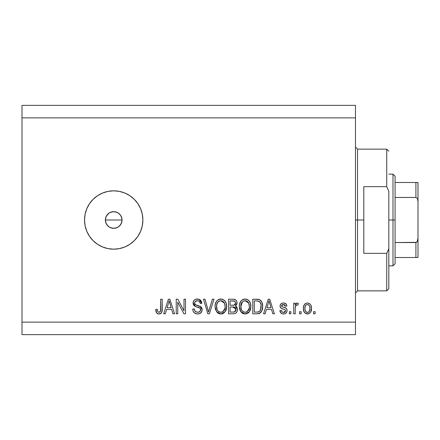 <?xml version="1.0" encoding="UTF-8"?>
<svg xmlns="http://www.w3.org/2000/svg" width="440" height="440" viewBox="0 0 440 440"><rect width="100%" height="100%" fill="white"/><g stroke="black" fill="none" stroke-linecap="round" stroke-linejoin="round"><path stroke-width="0.66" d="M105.716 222.387L105.369 220L106.007 216.799L105.369 220L106.007 223.196L106.772 224.631L109.071 226.93L110.517 227.7L113.707 228.338A8.338 8.338 0 0 1 105.369 220A8.338 8.338 0 0 1 113.707 211.662L110.512 212.3L109.076 213.065L106.37 216.035M113.707 249.178A29.178 29.178 0 0 1 84.524 220A29.178 29.178 0 0 1 113.707 190.823L119.4 191.384L124.872 193.045L129.916 195.74L134.338 199.37L137.968 203.792L140.663 208.835L142.323 214.308L142.885 220L142.323 225.693L140.663 231.165L137.968 236.209L134.338 240.631L129.916 244.261L124.872 246.956L119.4 248.617L113.707 249.178L108.014 248.617L102.537 246.956L97.493 244.261L93.071 240.631L89.447 236.209L86.746 231.165L85.085 225.693L84.524 220L85.085 214.308L86.746 208.835L89.447 203.792L93.071 199.37L97.493 195.74L102.537 193.045L108.014 191.384L113.707 190.823A29.178 29.178 0 0 1 142.885 220A29.178 29.178 0 0 1 113.707 249.178M105.529 218.372L106.772 215.369L109.076 213.07L112.079 211.822L115.335 211.822L118.338 213.07L120.637 215.369L121.88 218.378L122.007 220.787M106.777 215.364L107.261 214.709M22 105.369L355.476 105.369L22 105.369L22 322.124L355.476 322.124L355.476 117.876L22 117.876L355.476 117.876L355.476 105.369L355.476 322.124L22 322.124L22 334.631L355.476 334.631L22 334.631L22 105.369M177.749 313.791L177.749 302.175L177.749 313.791L176.231 313.791L176.231 299.2L177.843 299.2L184.003 310.827L184.003 299.2L185.515 299.2L185.515 313.791L183.893 313.791L177.749 302.175L183.893 313.791L185.515 313.791L185.515 299.2L184.003 299.2L184.003 310.827L177.843 299.2L176.231 299.2L176.231 313.791L177.749 313.791L176.231 313.791L176.231 299.2L177.843 299.2M197.593 313.979C200.387 313.902 201.922 312.483 202.191 309.733L201.427 312.219L199.331 313.742L196.62 313.907L194.051 312.625L193.039 310.97L192.715 309.05L194.233 308.864L194.997 311.086L197.043 312.219L199.48 311.877L200.662 310.046L199.936 308.121L194.876 306.213L193.375 304.513L193.094 303.006L193.386 301.406L194.31 300.064L195.712 299.244L199.056 299.277L201.009 300.713L201.812 303.369L200.294 303.556L199.485 301.461L197.379 300.718L195.08 301.615L194.634 303.441L195.602 304.893L200.882 306.812L201.883 308.116L202.191 309.733L199.941 306.245L195.085 304.524L194.612 303.045C194.81 301.466 195.729 300.691 197.379 300.718C199.183 300.784 200.156 301.736 200.294 303.556L201.812 303.369C201.597 300.597 200.101 299.145 197.329 299.013C194.728 299.107 193.314 300.443 193.094 303.006C193.341 305.294 194.656 306.631 197.032 307.016C199.007 307.159 200.222 308.077 200.673 309.777C200.464 311.454 199.48 312.29 197.725 312.274C195.591 312.142 194.425 311.003 194.233 308.864L192.715 309.05C192.902 312.147 194.524 313.786 197.593 313.979L197.109 313.962M209.176 309.782L212.421 299.2L213.994 299.2L209.402 313.791L207.834 313.791L203.472 299.2L205.029 299.2L208.538 312.087L212.421 299.2L213.994 299.2L212.421 299.2L208.538 312.087L205.029 299.2L203.472 299.2L207.834 313.791L209.402 313.791L207.834 313.791L203.472 299.2L205.029 299.2L208.214 310.767M220.853 313.979L218.411 313.39L217.382 312.648L215.419 309.309L215.072 306.686L215.336 304.007L216.75 300.982L218.884 299.376L222.173 299.173L224.598 300.581L226.193 303.336L226.611 307.202L225.847 310.558L223.817 313.077L220.853 313.979L225.148 311.751L226.633 306.51C226.738 302.269 224.818 299.767 220.864 299.013C216.827 299.789 214.896 302.346 215.072 306.686L216.552 311.691L220.853 313.979M245.108 313.979L242.66 313.39L241.637 312.648L239.668 309.309L239.327 306.686L239.591 304.007L240.999 300.982L243.139 299.376L246.428 299.173L248.848 300.581L250.443 303.336L250.866 307.202L250.096 310.558L248.067 313.077L245.108 313.979L249.398 311.751L250.883 306.51C250.993 302.269 249.068 299.767 245.113 299.013C241.082 299.789 239.151 302.346 239.327 306.686L240.801 311.691L245.108 313.979M265.155 313.791L266.431 309.43L265.155 313.791L263.577 313.791L268.24 299.2L269.714 299.2L274.379 313.791L272.805 313.791L271.53 309.43L266.431 309.43L271.53 309.43L272.805 313.791L274.379 313.791L269.714 299.2L268.24 299.2L263.577 313.791L265.155 313.791L263.577 313.791L268.24 299.2L269.714 299.2L274.379 313.791L272.805 313.791M315.117 311.707L315.117 313.791L313.599 313.791L313.599 311.707L315.117 311.707L313.599 311.707L313.599 313.791L315.117 313.791L313.599 313.791L313.599 311.707L315.117 311.707L315.117 313.791L315.117 311.707M311.514 308.374L310.69 312.142L308.407 313.863L305.602 313.506L303.809 311.317L303.369 308.484L303.699 305.949L304.832 304.034L306.488 303.1L308.38 303.1L310.013 304.018L311.058 305.586L311.514 308.374C311.641 305.322 310.283 303.529 307.445 302.99C304.562 303.54 303.204 305.371 303.369 308.484C303.209 311.586 304.568 313.418 307.445 313.979C310.354 313.407 311.713 311.536 311.514 308.374M301.092 311.707L301.092 313.791L299.58 313.791L299.58 311.707L301.092 311.707L299.58 311.707L299.58 313.791L301.092 313.791L299.58 313.791L299.58 311.707L301.092 311.707L301.092 313.791L301.092 311.707M295.224 313.791L295.24 307.742L295.224 313.791L293.706 313.791L293.706 303.177L295.224 303.177L295.224 304.87L296.67 303.034L298.441 303.556L297.875 305.074L296.648 304.904L295.719 305.575L295.224 308.291L295.493 306.119L296.846 304.882L297.875 305.074L298.441 303.556L297.011 302.99L295.224 304.87L295.224 303.177L293.706 303.177L293.706 313.791L295.224 313.791L293.706 313.791L293.706 303.177L295.224 303.177M290.862 311.707L290.862 313.791L289.35 313.791L289.35 311.707L290.862 311.707L289.35 311.707L289.35 313.791L290.862 313.791L289.35 313.791L289.35 311.707L290.862 311.707L290.862 313.791L290.862 311.707M287.073 310.558L286.517 312.548L284.867 313.781L282.799 313.935L280.957 313.06L279.873 310.569L281.391 310.382L282.04 311.911L283.591 312.461L284.955 312.07L285.56 310.816L285.137 309.793L281.782 308.572L280.368 307.318L280.121 305.382L281.045 303.749L282.166 303.155L284.064 303.028L286.27 304.216L286.886 306.02L285.368 306.213L284.801 304.937L283.481 304.507L282.222 304.755L281.606 306.064L282.216 306.768L286.143 308.248L286.869 309.293L287.073 310.558C286.902 308.638 285.797 307.549 283.756 307.291L282.057 306.686L281.578 305.8L283.481 304.507L285.368 306.213L286.886 306.02C286.605 304.034 285.45 303.023 283.426 302.99C281.386 303.017 280.264 304.024 280.065 306.014C280.434 307.929 281.672 309.012 283.784 309.27L285.214 309.854L285.56 310.816L283.591 312.461C282.277 312.4 281.54 311.707 281.391 310.382L279.873 310.569C280.148 312.73 281.353 313.868 283.486 313.979C285.714 313.896 286.908 312.757 287.073 310.558L287.073 310.558M257.736 313.764L257.081 313.791C261.041 313.192 262.889 310.734 262.631 306.416L262.037 310.293L260.128 313.016L257.736 313.764L252.78 313.791L252.78 299.2L258.06 299.25L260.134 299.926L261.96 302.374L262.631 306.416C262.873 303.309 261.728 300.993 259.21 299.47L252.78 299.2L252.78 313.791L257.081 313.791L252.78 313.791L252.78 299.2M233.47 313.781L233.019 313.791C235.835 313.764 237.309 312.34 237.43 309.507L236.797 312.037L235.576 313.275L233.459 313.781L228.525 313.791L228.525 299.2L233.816 299.239L235.906 300.102L236.764 301.367L237.028 303.32L236.643 304.618L235.422 305.927L236.979 307.389L237.43 309.507L235.422 305.927L237.05 302.868C236.836 300.438 235.499 299.216 233.052 299.2L228.525 299.2L228.525 313.791L233.019 313.791L228.525 313.791L228.525 299.2L233.052 299.2M165.303 313.791L166.579 309.43L165.303 313.791L163.724 313.791L168.388 299.2L169.862 299.2L174.526 313.791L172.953 313.791L171.677 309.43L166.579 309.43L171.677 309.43L172.953 313.791L174.526 313.791L169.862 299.2L168.388 299.2L163.724 313.791L165.303 313.791L163.724 313.791L168.388 299.2L169.862 299.2L174.526 313.791L172.953 313.791M158.917 313.979L157.641 313.748L156.635 312.95L155.936 311.262L155.771 309.43L157.284 309.243L157.559 311.163L158.279 312.103L159.478 312.202L160.276 311.619L160.688 309.711L160.694 299.2L162.212 299.2L161.981 311.432L161.183 313.071L158.917 313.979C161.403 313.484 162.503 311.861 162.212 309.106L162.212 299.2L160.694 299.2L160.496 311.173L158.983 312.274C157.663 311.834 157.097 310.822 157.284 309.243L155.771 309.43L156.635 312.95L158.587 313.968M355.476 334.631L355.476 322.124L355.476 334.631M106.772 224.631L105.529 221.628L105.369 220L122.04 220L121.88 221.628L120.637 224.637L118.338 226.93L115.335 228.179L112.079 228.179L109.076 226.93L107.811 225.896L106.002 223.19M118.536 226.793L120.637 224.637L121.407 223.19L119.603 225.896M116.897 212.3L118.338 213.07L116.903 212.3L113.707 211.662A8.338 8.338 0 0 1 122.04 220A8.338 8.338 0 0 1 113.707 228.338L112.079 228.179M119.603 214.104L120.637 215.369L118.338 213.07M121.407 216.81L122.04 220L121.407 216.81L120.637 215.369M121.88 221.628L121.407 223.19L122.04 220L105.369 220M113.707 228.338L116.897 227.7L115.33 228.179M109.076 213.07L110.517 212.3M112.079 211.822L113.707 211.662M116.897 227.7L118.338 226.93M307.202 313.973L306.499 313.868M306.009 313.704L305.597 313.5M303.54 310.376L303.408 309.447M303.408 307.527L303.38 308.006M303.925 305.349L305.597 303.457M307.94 303.017L308.368 303.1M308.396 303.105L309.65 303.71M310.013 304.018L310.343 304.375M311.064 305.591L311.339 306.52M311.504 307.895L311.476 307.428M311.245 310.783L310.948 311.647M310.695 312.131L310.184 312.802M308.759 313.759L307.929 313.951M305.195 303.721L304.832 304.034M303.699 305.949L303.545 306.57M306.257 304.865L305.36 305.921L304.882 308.479C304.706 306.377 305.547 305.052 307.406 304.507C309.315 305.014 310.178 306.339 310.002 308.479L309.689 306.312M309.898 309.82L310.002 308.479C310.178 310.58 309.337 311.911 307.483 312.461L309.166 311.586L309.997 308.809M305.712 311.586L304.981 309.804L305.679 311.548M305.745 311.625L307.483 312.461C305.569 311.949 304.706 310.624 304.882 308.479L305.058 310.178M308.072 304.607L306.664 304.645M307.736 304.53L307.082 304.53M305.718 305.377L305.492 305.69M309.755 306.51L309.194 305.415M309.139 305.349L308.061 304.601M309.04 305.239L308.368 304.722M309.26 311.471L309.524 311.041M309.617 310.833L309.76 310.425M298.441 303.556L297.875 305.074L296.461 304.948M297.341 304.931L296.846 304.882M296.389 304.981L296.109 305.135M295.933 305.294L295.719 305.575M295.587 305.844L295.24 307.736M295.493 306.119L296.637 304.904M296.67 303.034L296.357 303.177M281.501 313.489L281.226 313.297M281.215 313.291L280.011 311.256M279.873 310.569L281.391 310.382L281.589 311.207M281.622 311.284L282.034 311.905M283.091 312.422L284.312 312.378M284.647 312.263L284.95 312.076L284.647 312.263M285.549 310.998L285.137 309.793M285.131 309.793L282.667 308.913M282.502 308.853L281.05 308.143M280.753 307.868L280.423 307.417M280.368 307.318L280.137 306.697M280.065 306.014L280.077 305.695M280.121 305.371L280.297 304.766M280.621 304.205L281.039 303.754M281.457 303.457L283.426 302.99M284.686 303.16L285.824 303.754M285.824 303.749L286.264 304.205M286.577 304.788L286.77 305.393M286.886 306.02L285.368 306.213L285.115 305.344M283.157 304.519L284.796 304.931M283.481 304.507L282.838 304.557M282.497 304.639L281.754 305.19M281.622 305.486L281.705 306.306M281.589 305.932L282.216 306.768M281.837 306.493L282.981 307.048M283.239 307.131L282.409 306.851M284.372 307.478L285.874 308.066M286.094 308.209L286.374 308.462M286.567 308.699L286.792 309.095M286.869 309.293L286.985 309.666M286.946 311.597L286.836 311.933M286.066 313.082L285.62 313.429M285.5 313.5L284.889 313.775M284.856 313.781L284.185 313.935M280.346 312.191L280.588 312.615M287.018 311.25L287.062 310.904M287.062 310.233L287.029 309.914M283.784 309.27L284.152 309.381M268.505 302.797L268.978 300.718L271.029 307.725L266.926 307.725L268.301 303.479L266.926 307.725L271.029 307.725L268.978 300.718L268.505 302.797M269.66 303.226L269.506 302.704M258.06 299.25L256.894 299.2M258.225 299.266L259.452 299.563M259.683 299.662L260.909 300.614M261.129 300.883L261.498 301.433M261.888 302.209L262.598 305.355M262.598 305.382L262.62 305.899M262.631 306.427L262.576 307.725M262.581 307.698L262.543 308.077M262.389 309.034L262.24 309.656M262.196 309.798L262.042 310.272M261.129 312.032L260.7 312.538M259.644 313.291L259.05 313.522M259.023 313.533L258.396 313.682M258.297 313.698L257.763 313.764M259.639 313.297L260.101 313.038M262.235 309.666L262.389 309.029M260.931 304.238L259.545 301.593L256.856 300.905L258.918 301.197C260.59 302.462 261.322 304.194 261.118 306.394L261.036 304.909L260.535 309.958L261.003 308.094M259.974 310.959L260.535 309.958C259.848 311.504 258.638 312.213 256.899 312.087L258.819 311.806M254.293 312.087L254.293 300.905L256.856 300.905L254.293 300.905L254.293 312.087L256.899 312.087L254.293 312.087M260.31 302.544L260.051 302.137M260.909 308.649L261.113 306.02M257.774 312.037L258.22 311.971M258.313 311.949L259.848 311.113M239.877 309.952L239.668 309.315M239.388 305.305L239.586 304.029M239.982 302.72L240.598 301.521M240.636 301.466L240.983 300.999M241.791 300.185L243.133 299.382M243.777 299.173L244.426 299.052M246.422 299.173L247.06 299.382M248.292 300.091L248.842 300.57M249.579 301.493L250.426 303.292M250.729 304.535L250.817 305.179M250.36 309.914L250.569 309.227M250.465 309.595L249.959 310.844M249.398 311.751L248.996 312.241M248.617 312.637L245.834 313.935M245.735 313.945L246.356 313.841M244.365 313.935L242.671 313.395M242.644 313.379L241.648 312.659M240.136 310.547L240.444 311.135M248.067 313.077L248.562 312.686M250.591 303.886L250.36 303.089M250.102 302.456L249.557 301.461M248.309 300.102L247.649 299.668M245.416 300.729L246.263 300.889L244.096 300.839L242.325 301.873L244.096 300.839M248.474 302.654L246.263 300.889L247.748 301.763M242.385 301.818L240.84 306.713C240.609 303.341 242.039 301.345 245.124 300.718L248.738 303.166L249.37 306.466C249.535 309.727 248.111 311.663 245.091 312.274L247.027 311.762L249.194 308.429M249.046 309.04L248.837 309.628M247.027 311.762L248.738 309.854L249.326 307.478L249.134 304.37L248.138 302.181M244.123 312.152L242.809 311.514L245.091 312.274C242.165 311.707 240.746 309.854 240.84 306.713L241.34 309.59L240.851 306.191L241.489 303.089M241.137 304.062L241.313 303.501M249.277 305.096L249.134 304.37M249.112 304.277L248.611 302.907M246.092 312.152L246.565 311.993M241.335 309.573L242.374 311.135M242.424 311.185L241.802 310.453M233.453 299.211L234.548 299.365M234.911 299.475L235.263 299.635M235.34 299.679L235.884 300.08M236.005 300.195L236.396 300.685M236.412 300.713L236.753 301.34M236.77 301.378L236.984 302.093M236.968 303.727L236.654 304.601M235.796 305.663L235.422 305.927M235.906 306.18L236.341 306.52M236.77 307.032L236.979 307.389M236.869 311.911L236.275 312.736M236.247 312.763L235.598 313.258M237.413 309.947L237.43 309.507M235.906 309.232L232.837 306.966C234.724 306.845 235.752 307.692 235.917 309.518L234.52 311.9L235.406 311.256L235.851 310.25L235.439 307.89L233.987 307.048L230.043 306.966L232.837 306.966M234.685 311.828L233.052 312.087L234.85 311.74M234.355 301.092L230.043 300.905L230.043 305.261L233.844 305.206L235.24 304.365L235.538 303.111L234.212 305.124L230.043 305.261L230.043 300.905L232.524 300.905C234.333 300.674 235.34 301.411 235.538 303.111L235.345 302.06M235.477 303.754L235.34 302.043L234.146 301.032M233.888 300.982L233.184 300.916M234.212 305.124L234.57 304.975M234.795 304.832L235.428 303.941M230.043 312.087L230.043 306.966L230.043 312.087L233.052 312.087L230.043 312.087M233.987 312.026L234.52 311.9M232.716 305.261L233.47 305.239M235.059 301.582L234.647 301.23M233.068 300.916L232.524 300.905M215.138 305.305L215.336 304.029M216.387 301.461L216.733 300.999M217.278 300.416L217.569 300.163M218.273 299.673L218.884 299.382M219.532 299.167L220.171 299.052M222.173 299.173L222.805 299.382M224.032 300.08L224.587 300.57M224.972 301.004L226.177 303.292M226.479 304.541L226.562 305.179M226.617 305.85L226.611 307.202M226.556 307.89L226.32 309.221M226.215 309.595L225.709 310.844M224.367 312.631L222.772 313.638M222.706 313.665L221.595 313.935M221.485 313.945L222.101 313.841M220.115 313.935L218.422 313.395M218.389 313.379L217.388 312.653M218.411 313.39L219.593 313.841M226.341 303.886L226.105 303.089M224.208 300.223L223.399 299.668M221.524 299.052L221.194 299.024M221.161 300.729L222.013 300.889L219.846 300.839L218.075 301.873L218.889 301.23M224.219 302.654L222.013 300.889L223.493 301.763M216.854 304.2L216.59 306.713C216.354 303.341 217.784 301.345 220.875 300.718L224.483 303.166L225.115 306.466C225.28 309.727 223.856 311.663 220.841 312.274L222.778 311.762L224.945 308.429M224.791 309.04L224.587 309.628M222.778 311.762L224.488 309.854L225.077 307.478L224.972 304.783L223.883 302.181M219.868 312.152L218.559 311.514L220.841 312.274C217.91 311.707 216.491 309.854 216.59 306.713L217.085 309.59L216.629 305.673M216.887 304.062L217.437 302.693L216.678 305.157M217.063 303.501L217.234 303.089M219.813 300.845L219.351 301.004M218.13 301.818L216.893 304.034M225.022 305.096L224.884 304.37M224.857 304.277L224.356 302.907M221.843 312.152L222.31 311.993M217.08 309.573L218.125 311.135M218.174 311.185L217.553 310.453M209.402 313.791L213.994 299.2L209.402 313.791M196.625 313.907L194.986 313.352M194.051 312.625L193.479 311.894M192.715 309.05L194.233 308.864M194.233 308.869L194.271 309.205M197.043 312.219L198.275 312.246M198.407 312.224L198.803 312.147M199.111 312.054L199.452 311.894M199.474 311.883L199.876 311.597M200.624 310.316L200.673 309.777M200.673 309.771L200.602 309.155M200.349 308.577L199.936 308.121L200.349 308.583M199.738 307.973L199.408 307.791M199.353 307.764L196.295 306.796M195.206 306.383L193.111 302.594M193.16 302.203L193.254 301.785M193.386 301.406L193.831 300.597M194.849 299.651L195.542 299.305M196.917 299.024L197.769 299.03M198.209 299.074L199.04 299.272M199.073 299.283L201.812 303.369L200.294 303.556L199.991 302.225M199.1 301.147L199.436 301.411M198.512 300.877L197.951 300.751L198.512 300.877M197.929 300.751L196.867 300.74M195.773 301.048L195.212 301.466M195.448 301.257L194.816 302.049M194.623 302.786L194.706 303.815M194.964 304.365L195.327 304.728M195.602 304.893L196.185 305.14M198.066 305.657L198.632 305.811M199.941 306.245L200.431 306.499M201.289 307.192L201.608 307.604M201.63 307.637L201.861 308.066M201.899 308.154L202.054 308.622M202.109 310.618L201.438 312.208M201.416 312.241L200.976 312.763M200.855 312.879L200.162 313.379M197.054 305.404L196.702 305.305M201.784 302.929L201.724 302.495M201.498 301.648L200.552 300.179M193.87 300.553L193.595 300.96M193.375 304.513L193.82 305.289M195.217 306.389L195.569 306.537M197.032 307.016L198.825 307.555M199.782 311.68L199.32 311.966M194.502 310.2L194.326 309.54M184.003 299.2L185.515 299.2L185.515 313.791L183.893 313.791M168.652 302.797L169.125 300.718L171.177 307.725L167.073 307.725L168.448 303.479L167.073 307.725L171.177 307.725L169.516 302.225M169.807 303.226L169.653 302.704M169.125 300.718L169.312 301.477L169.125 300.718L168.834 302.11M156.382 312.548L156.195 312.147M156.041 311.696L155.936 311.273M155.771 309.43L157.284 309.243L157.311 309.727M157.355 310.211L157.559 311.168M158.741 312.257L159.286 312.246M160.287 311.597L160.633 310.486M160.606 310.69L160.694 309.221M160.694 299.2L162.212 299.2L162.212 309.106L161.656 312.384M161.981 311.449L161.788 312.076M161.651 312.389L161.425 312.774M161.183 313.077L160.54 313.583M160.523 313.594L160.105 313.786M159.753 313.891L159.346 313.957M158.268 313.929L157.041 313.385M155.804 310.349L155.832 310.64M310.002 308.479L309.997 308.149M309.507 305.894L309.139 305.344M304.909 307.824L304.909 309.144M306.229 312.07L306.823 312.367M307.148 312.439L307.808 312.439M308.127 312.356L308.423 312.224M269.368 302.225L269.264 301.851M269.165 301.477L268.978 300.718M259.589 311.361L260.81 309.095M261.047 307.752L261.107 306.851M260.947 304.32L260.854 303.886M260.728 303.457L260.596 303.111M259.545 301.593L258.676 301.103M258.418 301.037L256.856 300.905M245.124 300.718L244.607 300.745M242.325 301.873L241.692 302.693M244.607 312.246L245.597 312.246M249.326 307.478L249.288 305.201M233.052 312.087L233.794 312.048M235.851 310.25L235.917 309.518M220.875 300.718L220.358 300.745M218.075 301.873L217.437 302.693M220.352 312.246L221.348 312.246M225.077 307.478L225.038 305.201M355.476 147.054L357.561 149.138L357.561 220L363.809 220L363.809 186.654L386.738 186.654L388.823 191.345L388.823 248.655L386.738 253.347L386.738 290.862L386.738 253.347L363.809 253.347L363.809 220L357.561 220L357.561 149.138L357.561 220L355.476 220L357.561 220L357.561 290.862L355.476 292.947M386.738 186.654L386.738 149.138L386.738 186.654L388.823 191.345L388.823 288.777L388.823 248.655L386.738 253.347L363.809 253.347L363.809 186.654L386.738 186.654M357.561 220L357.561 290.862L357.561 220M416.295 242.479L415.916 242.545L415.916 257.516L395.076 257.516L395.076 220L392.992 220L392.992 265.853L392.992 220L388.823 220L392.992 220L392.992 174.147L392.992 220L395.076 220L395.076 263.769L395.076 257.516L418 257.516L418 238.172L417.164 241.725M416.295 182.485L415.916 182.485L415.916 197.456L395.076 197.456L395.076 220L395.076 176.231L395.076 197.456L415.916 197.456L417.032 198.088L417.632 199.265L418 201.828L418 257.516M415.916 242.545L395.076 242.545L416.543 242.358L415.916 242.545L415.916 257.516L417.978 257.516M415.916 182.485L395.076 182.485L417.978 182.485L415.916 182.485L415.916 197.456L417.032 198.088L417.632 199.265L418 201.828L417.978 238.827L417.626 240.752L416.543 242.358M418 182.485L418 201.828L417.978 182.485M417.918 257.516L416.543 257.516M388.823 288.777L386.738 290.862L357.561 290.862M357.561 149.138L386.738 149.138L388.823 151.222M395.076 263.769L392.992 265.853L388.823 265.853M388.823 174.147L392.992 174.147L395.076 176.231"/></g></svg>
